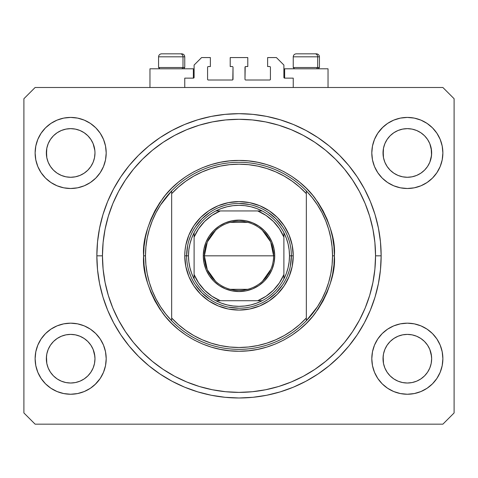 <?xml version="1.0" encoding="UTF-8"?>
<svg xmlns="http://www.w3.org/2000/svg" width="478" height="478" viewBox="0 0 478 478"><rect width="100%" height="100%" fill="white"/><g stroke="black" fill="none" stroke-linecap="round" stroke-linejoin="round"><path stroke-width="0.72" d="M184.759 87.492L184.759 78.141L193.363 78.141L184.759 78.141L184.759 87.492M194.11 77.394L194.11 65.05L194.11 77.394A0.747 0.747 0 0 1 193.363 78.141L193.363 68.79L149.967 68.79L149.967 87.492L149.967 68.79L193.363 68.79L193.363 78.141M194.11 65.05L201.591 57.569L210.38 57.569L210.38 66.544L208.324 66.544L210.38 66.544L210.38 57.569L201.591 57.569L194.11 65.05M207.577 67.296L207.577 79.264L207.577 67.296A0.747 0.747 0 0 1 208.324 66.544L208.324 66.544M208.324 80.011L232.266 80.011L208.324 80.011A0.747 0.747 0 0 1 207.577 79.264L207.577 79.264M232.798 79.796L233.013 67.296L233.013 79.264A0.747 0.747 0 0 1 232.266 80.011L232.266 80.011M232.266 66.544L230.211 66.544L232.266 66.544A0.747 0.747 0 0 1 233.013 67.296L233.013 67.296M230.211 66.544L230.211 57.569L230.211 66.544M247.789 57.569L230.211 57.569L247.789 57.569L247.789 66.544L245.734 66.544L247.789 66.544L247.789 57.569M245.202 66.765L244.987 79.264L244.987 67.296A0.747 0.747 0 0 1 245.734 66.544L245.734 66.544M245.734 80.011L269.676 80.011L245.734 80.011A0.747 0.747 0 0 1 244.987 79.264L244.987 79.264M270.423 79.264L270.423 67.296L270.423 79.264A0.747 0.747 0 0 1 269.676 80.011L269.676 80.011M269.676 66.544L267.62 66.544L269.676 66.544A0.747 0.747 0 0 1 270.423 67.296L270.423 67.296M267.62 66.544L267.62 57.569L276.409 57.569L283.89 65.05L283.89 77.394L283.89 65.05L276.409 57.569L267.62 57.569L267.62 66.544M283.95 77.681L284.637 78.141L284.637 68.79L284.637 78.141L293.241 78.141L284.637 78.141A0.747 0.747 0 0 1 283.89 77.394L283.89 77.394M293.241 78.141L293.241 87.492L293.241 78.141M269.962 66.603L270.369 67.01L269.962 66.603M270.369 79.551L269.962 79.957L270.369 79.551M208.038 79.957L207.631 79.551L208.038 79.957M207.631 67.01L208.038 66.603L207.631 67.01M194.05 77.681L193.65 78.087M412.06 176.812A24.318 24.318 0 0 0 412.084 176.806L416.643 175.426L420.819 173.197A24.318 24.318 0 0 0 420.837 173.185L424.518 170.168A24.318 24.318 0 0 0 424.536 170.156L427.559 166.469L429.806 162.263L431.186 157.71A24.318 24.318 0 0 0 431.186 157.704L431.538 155.362A24.318 24.318 0 0 0 431.538 155.338L431.652 152.96A24.318 24.318 0 0 1 407.34 177.278A24.318 24.318 0 0 1 383.021 152.96L383.493 148.216L384.874 143.657L383.493 148.216L384.874 143.657L387.12 139.451L384.874 143.657L387.12 139.451L390.144 135.764L387.12 139.451L390.144 135.764L393.83 132.741L390.144 135.764L393.83 132.741L398.037 130.494L393.83 132.741L398.037 130.494L402.596 129.114L398.037 130.494L402.596 129.114L407.34 128.642L412.102 129.114L407.34 128.642L412.084 129.114L416.643 130.494L412.084 129.114A24.318 24.318 0 0 0 412.06 129.108M407.298 177.278A24.318 24.318 0 0 0 407.34 177.278L402.596 176.806L398.037 175.426L402.596 176.806L398.019 175.42L393.83 173.179L398.037 175.426A24.318 24.318 0 0 0 398.055 175.432M87.838 170.168A24.318 24.318 0 0 0 87.856 170.156L90.88 166.469L93.126 162.263L94.507 157.71A24.318 24.318 0 0 0 94.507 157.704L94.859 155.362A24.318 24.318 0 0 0 94.859 155.338L94.979 152.96A24.318 24.318 0 0 1 70.66 177.278A24.318 24.318 0 0 1 46.348 152.96L46.814 148.216L48.194 143.657L46.814 148.216L48.194 143.657L50.441 139.451L48.194 143.657L50.441 139.451L53.464 135.764L50.441 139.451L53.464 135.764L57.151 132.741L53.464 135.764L57.151 132.741L61.357 130.494L57.151 132.741L61.357 130.494L65.94 129.108A24.318 24.318 0 0 0 65.898 129.114L61.357 130.494L65.916 129.114L70.66 128.642L75.404 129.114L70.66 128.642L75.404 129.114L79.963 130.494L75.422 129.114A24.318 24.318 0 0 0 75.387 129.108M70.619 177.278A24.318 24.318 0 0 0 70.66 177.278L65.898 176.806L61.357 175.426L57.127 173.161A24.318 24.318 0 0 0 57.145 173.173L61.339 175.42A24.318 24.318 0 0 0 61.375 175.432L65.916 176.806A24.318 24.318 0 0 0 65.94 176.812M75.381 176.812A24.318 24.318 0 0 0 75.404 176.806L70.66 177.278L65.916 176.806L61.357 175.426L57.151 173.179L53.464 170.156A24.318 24.318 0 0 0 53.482 170.168L50.441 166.469L48.194 162.263L50.441 166.469L48.194 162.263L46.814 157.704L48.194 162.263L46.814 157.704L46.462 150.57A24.318 24.318 0 0 0 46.462 150.582L46.814 148.204A24.318 24.318 0 0 0 46.814 148.216L46.462 155.344A24.318 24.318 0 0 0 46.462 155.344L46.814 157.704A24.318 24.318 0 0 0 46.814 157.71L46.808 157.692M50.441 166.469L53.464 170.156L57.151 173.179A24.318 24.318 0 0 0 57.181 173.197M46.814 157.704L46.348 152.96A24.318 24.318 0 0 1 70.66 128.642A24.318 24.318 0 0 1 94.979 152.96L94.507 157.704L93.126 162.263L90.88 166.469L87.856 170.156L84.17 173.179L87.856 170.156L84.17 173.179L79.963 175.426L84.14 173.197A24.318 24.318 0 0 0 84.164 173.185L79.963 175.426L75.404 176.806L79.946 175.432A24.318 24.318 0 0 0 79.981 175.42L75.404 176.806L70.66 177.278A24.318 24.318 0 0 0 70.702 177.278M75.404 129.114L79.975 130.5L84.17 132.741L87.856 135.764L90.88 139.451L93.126 143.657L90.88 139.451L93.126 143.657L94.507 148.216A24.318 24.318 0 0 0 94.507 148.21L93.126 143.657L94.859 150.582A24.318 24.318 0 0 0 94.859 150.576L94.979 153.002M398.037 175.426L393.83 173.179L390.144 170.156A24.318 24.318 0 0 0 390.162 170.168L387.12 166.469L384.874 162.263L387.12 166.469L384.874 162.263L383.493 157.704L384.874 162.263L383.493 157.704L383.141 150.57A24.318 24.318 0 0 0 383.141 150.582L383.493 148.204A24.318 24.318 0 0 0 383.493 148.216L383.141 155.344A24.318 24.318 0 0 0 383.141 155.344L383.493 157.704A24.318 24.318 0 0 0 383.493 157.71L383.487 157.692M383.493 157.704L383.021 152.96A24.318 24.318 0 0 1 407.34 128.642A24.318 24.318 0 0 1 431.652 152.96L431.186 157.704L429.806 162.263L427.559 166.469L424.536 170.156L420.849 173.179L416.643 175.426L412.084 176.806L407.34 177.278L402.596 176.806A24.318 24.318 0 0 0 402.613 176.812M412.084 129.114L416.643 130.494L420.849 132.741L424.536 135.764L427.559 139.451L429.806 143.657L427.559 139.451L429.806 143.657L431.186 148.216A24.318 24.318 0 0 0 431.186 148.21L429.806 143.657L431.538 150.582A24.318 24.318 0 0 0 431.538 150.576L431.186 148.216L431.538 155.344L429.806 162.263L427.559 166.469L424.536 170.156L420.849 173.179L416.643 175.426L412.084 176.806L407.34 177.278A24.318 24.318 0 0 0 407.381 177.278M393.89 378.964L390.144 375.899L387.12 372.219L384.874 368.012L387.12 372.219L384.874 368.012L383.493 363.453L384.874 368.012L383.493 363.453L383.021 358.709L383.493 353.965L384.874 349.4L387.12 345.2L390.144 341.513L393.83 338.49L398.037 336.243L402.596 334.857L398.037 336.243L393.83 338.49L390.144 341.513L387.12 345.2L384.874 349.4L383.493 353.965L383.021 358.709A24.318 24.318 0 0 1 407.34 334.391A24.318 24.318 0 0 1 431.652 358.709L431.186 363.453L429.806 368.012L427.559 372.219L424.536 375.899L420.849 378.929L416.643 381.175L412.084 382.555L416.643 381.175L420.849 378.929L424.536 375.899L427.559 372.219L429.806 368.012L431.186 363.453L431.652 358.709A24.318 24.318 0 0 1 407.34 383.021A24.318 24.318 0 0 1 383.021 358.709L383.493 363.453A24.318 24.318 0 0 0 383.493 363.459L383.487 363.441M383.493 363.453L383.141 356.307A24.318 24.318 0 0 0 383.141 356.331L383.493 353.953A24.318 24.318 0 0 0 383.493 353.965L384.874 349.4L387.12 345.2L390.162 341.501A24.318 24.318 0 0 0 390.144 341.513L393.86 338.472A24.318 24.318 0 0 0 393.836 338.484L398.055 336.237A24.318 24.318 0 0 0 398.019 336.249L402.619 334.857A24.318 24.318 0 0 0 402.596 334.857L407.34 334.391L412.084 334.857L416.661 336.249A24.318 24.318 0 0 0 416.625 336.237L412.084 334.857L416.643 336.243L420.849 338.49L424.536 341.513L427.559 345.2L429.806 349.4L427.559 345.2L429.806 349.4L431.192 353.971A24.318 24.318 0 0 0 431.186 353.959L429.806 349.4L431.538 356.331A24.318 24.318 0 0 0 431.538 356.325L431.186 353.965L431.652 358.709L431.186 363.453L429.806 368.012L427.559 372.219L424.536 375.899L420.849 378.929L416.643 381.175L412.084 382.555L407.34 383.021L402.596 382.555L398.037 381.175L402.596 382.555L398.037 381.175L393.83 378.929L390.144 375.899A24.318 24.318 0 0 0 390.15 375.905M412.084 382.555L407.34 383.021L402.578 382.549M87.85 375.911A24.318 24.318 0 0 0 87.862 375.893L90.88 372.219L93.126 368.012L94.507 363.453L94.979 358.709A24.318 24.318 0 0 1 70.66 383.021A24.318 24.318 0 0 1 46.348 358.709L46.814 363.453A24.318 24.318 0 0 0 46.814 363.459L46.808 363.441M57.211 378.964L53.464 375.899A24.318 24.318 0 0 0 53.47 375.905M46.814 363.453L46.462 356.307A24.318 24.318 0 0 0 46.462 356.331L46.814 353.953A24.318 24.318 0 0 0 46.814 353.965L46.348 358.709L46.814 353.965L48.194 349.4L46.814 353.965L48.194 349.4L50.441 345.2L48.194 349.4L50.441 345.2L53.482 341.501A24.318 24.318 0 0 0 53.464 341.513L50.441 345.2L53.464 341.513L57.181 338.472A24.318 24.318 0 0 0 57.163 338.484L53.464 341.513L57.151 338.49L61.357 336.243L57.151 338.49L61.357 336.243L65.94 334.857A24.318 24.318 0 0 0 65.916 334.857L61.357 336.243L65.916 334.857L70.66 334.391L75.404 334.857L79.981 336.249L75.404 334.857L79.963 336.243L84.17 338.49L87.856 341.513L90.88 345.2L93.126 349.4L90.88 345.2L93.126 349.4L94.507 353.965A24.318 24.318 0 0 0 94.507 353.959L93.126 349.4L94.859 356.331A24.318 24.318 0 0 0 94.859 356.325L94.507 353.965L94.979 358.709L94.507 363.453L93.126 368.012L90.88 372.219L87.856 375.899L84.17 378.929L87.856 375.899L84.17 378.929L79.963 381.175L84.17 378.929L79.963 381.175L75.404 382.555L79.963 381.175L75.404 382.555L70.66 383.021L65.916 382.555L61.357 381.175L65.916 382.555L61.357 381.175L57.151 378.929L53.464 375.899L50.441 372.219L48.194 368.012L50.441 372.219L48.194 368.012L46.814 363.453L48.194 368.012L46.814 363.453L46.348 358.709A24.318 24.318 0 0 1 70.66 334.391A24.318 24.318 0 0 1 94.979 358.709L94.979 358.751M94.979 358.709L94.507 363.453L93.126 368.012L90.88 372.219L87.844 375.911M106.2 358.709A35.539 35.539 0 0 1 70.66 394.248A35.539 35.539 0 0 1 35.121 358.709L35.808 351.772L37.828 345.11L41.114 338.962L45.53 333.578L50.919 329.157L57.061 325.877L63.729 323.851L70.66 323.17L77.591 323.851L84.259 325.877L90.408 329.157L95.791 333.578L100.213 338.962L103.493 345.11L105.519 351.772L106.2 358.709L105.519 365.64L103.493 372.308L100.213 378.451L95.791 383.84L90.408 388.255L84.259 391.542L77.591 393.561L70.66 394.248L63.729 393.561L57.061 391.542L50.919 388.255L45.53 383.84L41.114 378.451L37.828 372.308L35.808 365.64L35.121 358.709A35.539 35.539 0 0 1 70.66 323.17A35.539 35.539 0 0 1 106.2 358.709M442.879 358.709A35.539 35.539 0 0 1 407.34 394.248A35.539 35.539 0 0 1 371.8 358.709L372.481 351.772L374.507 345.11L377.787 338.962L382.209 333.578L387.592 329.157L393.741 325.877L400.409 323.851L407.34 323.17L414.271 323.851L420.939 325.877L427.081 329.157L432.471 333.578L436.886 338.962L440.172 345.11L442.192 351.772L442.879 358.709L442.192 365.64L440.172 372.308L436.886 378.451L432.471 383.84L427.081 388.255L420.939 391.542L414.271 393.561L407.34 394.248L400.409 393.561L393.741 391.542L387.592 388.255L382.209 383.84L377.787 378.451L374.507 372.308L372.481 365.64L371.8 358.709A35.539 35.539 0 0 1 407.34 323.17A35.539 35.539 0 0 1 442.879 358.709L442.192 365.64L440.172 372.308M442.879 152.96A35.539 35.539 0 0 1 407.34 188.499A35.539 35.539 0 0 1 371.8 152.96L372.481 146.029L374.507 139.361L377.787 133.219L382.209 127.829L387.592 123.414L393.741 120.127L400.409 118.102L407.34 117.421L414.271 118.102L420.939 120.127L427.081 123.414L432.471 127.829L436.886 133.219L440.172 139.361L442.192 146.029L442.879 152.96L442.192 159.891L440.172 166.559L436.886 172.701L432.471 178.091L427.081 182.506L420.939 185.793L414.271 187.818L407.34 188.499L400.409 187.818L393.741 185.793L387.592 182.506L382.209 178.091L377.787 172.701L374.507 166.559L372.481 159.891L371.8 152.96A35.539 35.539 0 0 1 407.34 117.421A35.539 35.539 0 0 1 442.879 152.96L442.192 159.891L440.172 166.559M106.2 152.96A35.539 35.539 0 0 1 70.66 188.499A35.539 35.539 0 0 1 35.121 152.96L35.808 146.029L37.828 139.361L41.114 133.219L45.53 127.829L50.919 123.414L57.061 120.127L63.729 118.102L70.66 117.421L77.591 118.102L84.259 120.127L90.408 123.414L95.791 127.829L100.213 133.219L103.493 139.361L105.519 146.029L106.2 152.96L105.519 159.891L103.493 166.559L100.213 172.701L95.791 178.091L90.408 182.506L84.259 185.793L77.591 187.818L70.66 188.499L63.729 187.818L57.061 185.793L50.919 182.506L45.53 178.091L41.114 172.701L37.828 166.559L35.808 159.891L35.121 152.96A35.539 35.539 0 0 1 70.66 117.421A35.539 35.539 0 0 1 106.2 152.96M328.033 68.79L328.033 87.492L328.033 68.79L284.637 68.79L328.033 68.79M381.151 255.832A142.151 142.151 0 0 1 239 397.989A142.151 142.151 0 0 1 96.849 255.832L97.53 241.898L99.579 228.102L102.967 214.568L107.669 201.435L113.633 188.822L120.803 176.86L129.114 165.651L138.483 155.314L148.819 145.945L160.022 137.64L171.99 130.464L184.598 124.501L197.737 119.805L211.27 116.411L225.066 114.367L239 113.68L252.934 114.367L266.73 116.411L280.263 119.805L293.402 124.501L306.01 130.464L317.978 137.64L329.181 145.945L339.517 155.314L348.886 165.651L357.197 176.86L364.367 188.822L370.33 201.435L375.033 214.568L378.421 228.102L380.47 241.898L381.151 255.832L380.47 269.765L378.421 283.568L375.033 297.101L370.33 310.234L364.367 322.847L357.197 334.809L348.886 346.012L339.517 356.349L329.181 365.718L317.978 374.029L306.01 381.199L293.402 387.168L280.263 391.864L266.73 395.258L252.934 397.302L239 397.989L225.066 397.302L211.27 395.258L197.737 391.864L184.598 387.168L171.99 381.199L160.022 374.029L148.819 365.718L138.483 356.349L129.114 346.012L120.803 334.809L113.633 322.847L107.669 310.234L102.967 297.101L99.579 283.568L97.53 269.765L96.849 255.832A142.151 142.151 0 0 1 239 113.68A142.151 142.151 0 0 1 381.151 255.832L375.541 255.832L381.151 255.832M442.879 424.171L35.121 424.171L23.9 412.95L23.9 98.719L35.121 87.492L442.879 87.492L454.1 98.719L454.1 412.95L442.879 424.171L454.1 412.95L454.1 98.719L442.879 87.492L35.121 87.492L23.9 98.719L23.9 412.95L35.121 424.171L442.879 424.171M35.121 358.709L35.808 351.772L37.828 345.11M41.114 338.962L45.53 333.578M45.53 383.84L41.114 378.451M37.828 372.308L35.808 365.64M432.471 333.578L436.886 338.962M440.172 345.11L442.192 351.772M436.886 378.451L432.471 383.84M432.471 127.829L436.886 133.219M440.172 139.361L442.192 146.029M436.886 172.701L432.471 178.091M35.121 152.96L35.808 146.029L37.828 139.361M41.114 133.219L45.53 127.829M45.53 178.091L41.114 172.701M37.828 166.559L35.808 159.891M375.033 214.568L374.125 211.688M364.367 188.822L357.197 176.86M266.73 116.411L252.934 114.367M102.967 297.101L103.875 299.981M113.633 322.847L120.803 334.809M211.27 395.258L225.066 397.302M105.519 146.029L103.493 139.361M100.213 133.219L95.791 127.829L90.408 123.414M57.061 120.127L50.919 123.414M400.409 118.102L398.568 118.52M383.021 127.04L377.787 133.219M382.209 178.091L387.592 182.506M372.481 365.64L374.507 372.308M377.787 378.451L382.209 383.84L387.592 388.255M420.939 391.542L427.081 388.255M95.791 333.578L90.408 329.157M77.591 393.561L79.432 393.149M94.979 384.623L100.213 378.451M95.791 178.091L94.979 178.88M382.209 333.578L383.021 332.79M87.856 341.513A24.318 24.318 0 0 0 87.838 341.501L90.88 345.2L87.856 341.513L84.17 338.49A24.318 24.318 0 0 0 84.14 338.472M79.946 336.237A24.318 24.318 0 0 1 79.981 336.249L84.194 338.508A24.318 24.318 0 0 0 84.176 338.496M70.702 334.391A24.318 24.318 0 0 0 70.66 334.391L75.404 334.857A24.318 24.318 0 0 0 75.381 334.857M65.916 334.857L70.66 334.391A24.318 24.318 0 0 0 70.619 334.391M424.536 341.513A24.318 24.318 0 0 0 424.518 341.501L427.559 345.2L424.536 341.513L420.849 338.49A24.318 24.318 0 0 0 420.819 338.472M407.381 334.391A24.318 24.318 0 0 0 407.34 334.391L412.102 334.863A24.318 24.318 0 0 0 412.06 334.857M402.596 334.857L407.34 334.391A24.318 24.318 0 0 0 407.298 334.391M407.34 128.642L402.619 129.108A24.318 24.318 0 0 0 402.578 129.114M427.559 139.451L424.536 135.764L420.849 132.741L416.643 130.494M90.88 139.451L87.856 135.764L84.17 132.741L79.963 130.494M94.979 152.96L94.507 157.704L93.126 162.263L90.88 166.469L87.856 170.156M65.916 129.114L70.66 128.642M393.83 173.179L390.144 170.156L387.12 166.469M416.643 336.243L420.849 338.49M390.144 375.899L387.12 372.219M398.037 381.175L393.83 378.929M53.464 375.899L50.441 372.219M61.357 381.175L57.151 378.929M75.404 382.555L70.66 383.021L65.916 382.555M317.673 67.517L316.573 68.79L317.673 67.517L319.429 67.517L317.673 67.517L317.673 56.822L317.673 67.517L293.241 67.517L317.673 67.517M316.352 53.829L315.086 53.829A2.993 2.593 90 0 1 317.673 56.822L293.241 56.822C293.426 55.006 294.424 54.008 296.235 53.829C294.424 54.008 293.426 55.006 293.241 56.822L293.241 67.517L294.514 68.79M318.157 68.79L319.429 67.517L319.429 56.822C319.244 55.006 318.252 54.008 316.436 53.829C318.252 54.008 319.244 55.006 319.429 56.822L317.673 56.822A2.993 2.593 -90 0 0 315.086 53.829L296.258 53.829M315.086 53.829L296.336 53.829M293.373 56.822L317.673 56.822M183.002 67.517L181.903 68.79L183.002 67.517L184.759 67.517L183.002 67.517L183.002 56.822L183.002 67.517L158.571 67.517L183.002 67.517M181.676 53.829L180.409 53.829A2.993 2.593 90 0 1 183.002 56.822L158.571 56.822C158.756 55.006 159.748 54.008 161.564 53.829C159.748 54.008 158.756 55.006 158.571 56.822L158.571 67.517L159.843 68.79M183.486 68.79L184.759 67.517L184.759 56.822C184.574 55.006 183.576 54.008 181.765 53.829C183.576 54.008 184.574 55.006 184.759 56.822L183.002 56.822A2.993 2.593 -90 0 0 180.409 53.829L161.588 53.829M180.409 53.829L161.666 53.829M158.702 56.822L183.002 56.822M184.759 255.832L186.629 255.832L184.759 255.832L185.016 250.52L185.799 245.25L188.888 235.074L193.901 225.7L200.646 217.478L208.862 210.732L218.243 205.719L228.418 202.636L239 201.591L249.582 202.636L259.757 205.719L269.138 210.732L277.354 217.478L284.099 225.7L289.112 235.074L292.201 245.25L293.241 255.832A54.241 54.241 0 0 1 239 310.079A54.241 54.241 0 0 1 184.759 255.832A54.241 54.241 0 0 1 239 201.591A54.241 54.241 0 0 1 293.241 255.832L292.201 266.413L289.112 276.589L284.099 285.969L277.354 294.191L269.138 300.937L259.757 305.95L249.582 309.033L239 310.079L228.418 309.033L218.243 305.95L208.862 300.937L200.646 294.191L193.901 285.969L188.888 276.589L185.799 266.413L184.759 255.832M291.371 255.832L293.241 255.832L291.371 255.832A52.371 52.371 0 0 0 239 203.461A52.371 52.371 0 0 0 186.629 255.832L188.499 255.832A50.501 50.501 0 0 1 194.11 232.696L191.678 238.187L189.921 243.929L188.858 249.839L188.499 255.832L188.858 261.83L189.921 267.74L191.678 273.476L194.11 278.973A50.501 50.501 0 0 1 188.499 255.832L186.629 255.832A52.371 52.371 0 0 1 239 203.461A52.371 52.371 0 0 1 291.371 255.832A52.371 52.371 0 0 1 239 308.208A52.371 52.371 0 0 1 186.629 255.832A52.371 52.371 0 0 0 239 308.208A52.371 52.371 0 0 0 291.371 255.832L289.501 255.832L291.371 255.832L290.367 266.049M317.47 306.715L312.242 313.992L306.338 320.738L306.338 318.007A91.651 91.651 0 0 1 171.662 318.007L178.425 324.616L185.828 330.483L193.799 335.562L202.248 339.792L211.091 343.132L220.227 345.54L229.565 346.998L239 347.488L248.435 346.998L257.773 345.54L266.909 343.132L275.752 339.792L284.201 335.562L292.172 330.483L299.575 324.616L306.338 318.007L306.338 193.656L299.575 187.053L292.172 181.186L284.201 176.107L275.752 171.877L266.909 168.537L257.773 166.129L248.435 164.671L239 164.181L229.565 164.671L220.227 166.129L211.091 168.537L202.248 171.877L193.799 176.107L185.828 181.186L178.425 187.053L171.662 193.656L171.662 320.738A93.521 93.521 0 0 0 306.338 320.738A93.521 93.521 0 0 1 145.479 255.832L143.609 255.832L145.479 255.832A93.521 93.521 0 0 1 306.338 190.931A93.521 93.521 0 0 1 332.521 255.832L334.391 255.832C335.664 272.412 329.306 291.49 315.313 313.072C300.674 333.554 271.385 351.605 239 351.228C206.616 351.605 177.326 333.554 162.687 313.072C148.694 291.49 142.336 272.412 143.609 255.832L144.069 265.182L145.443 274.444L147.714 283.526L150.869 292.339L154.872 300.799L159.682 308.83L165.263 316.352L171.548 323.289L178.485 329.575L186.002 335.15L194.032 339.96L202.493 343.963L211.312 347.118L220.388 349.394L229.649 350.768L239 351.228L248.351 350.768L257.612 349.394L266.688 347.118L275.507 343.963L283.968 339.96L291.998 335.15L299.515 329.575L306.452 323.289L312.737 316.352L318.318 308.83L323.128 300.799L327.131 292.339L330.286 283.526L332.557 274.444L333.931 265.182L334.391 255.832L333.931 246.487L332.557 237.225L330.286 228.143L327.131 219.33L323.128 210.864L318.318 202.839L312.737 195.317L306.452 188.38L299.515 182.094L291.998 176.519L283.968 171.704L275.507 167.7L266.688 164.552L257.612 162.275L248.351 160.901L239 160.441L229.649 160.901L220.388 162.275L211.312 164.552L202.493 167.7L194.032 171.704L186.002 176.519L178.485 182.094L171.548 188.38L165.263 195.317L159.682 202.839L154.872 210.864L150.869 219.33L147.714 228.143L145.443 237.225L144.069 246.487L143.609 255.832C142.336 239.251 148.694 220.173 162.687 198.597C177.326 178.115 206.616 160.064 239 160.441C271.385 160.064 300.674 178.115 315.313 198.597C329.306 220.173 335.664 239.251 334.391 255.832L332.521 255.832A93.521 93.521 0 0 0 332.521 255.808A93.521 93.521 0 0 1 306.338 320.738L317.47 306.715L321.981 298.971L325.727 290.827L328.685 282.349L330.806 273.655L332.09 264.788L332.521 255.832L332.09 246.881L330.806 238.008A93.521 93.521 0 0 0 330.806 237.996M96.849 255.832L102.459 255.832A136.541 136.541 0 0 1 239 119.291A136.541 136.541 0 0 1 375.541 255.832L374.883 269.216L372.918 282.474L369.661 295.47L365.15 308.089L359.42 320.2L352.531 331.69L344.548 342.457L335.55 352.382L325.62 361.38L314.859 369.363L303.363 376.252L291.251 381.982L278.638 386.499L265.637 389.749L252.384 391.721L239 392.378L225.616 391.721L212.363 389.749L199.362 386.499L186.749 381.982L174.637 376.252L163.141 369.363L152.38 361.38L142.45 352.382L133.452 342.457L125.469 331.69L118.58 320.2L112.85 308.089L108.339 295.47L105.082 282.474L103.117 269.216L102.459 255.832L103.117 242.448L105.082 229.195L108.339 216.199L112.85 203.58L118.58 191.469L125.469 179.973L133.452 169.212L142.45 159.282L152.38 150.283L163.141 142.307L174.637 135.417L186.749 129.687L199.362 125.17L212.363 121.914L225.616 119.948L239 119.291L252.384 119.948L265.637 121.914L278.638 125.17L291.251 129.687L303.363 135.417L314.859 142.307L325.62 150.283L335.55 159.282L344.548 169.212L352.531 179.973L359.42 191.469L365.15 203.58L369.661 216.199L372.918 229.195L374.883 242.448L375.541 255.832A136.541 136.541 0 0 1 239 392.378A136.541 136.541 0 0 1 102.459 255.832L96.849 255.832M330.806 238.008L328.679 229.303L325.727 220.842L321.981 212.698A93.521 93.521 0 0 0 321.969 212.68M156.031 212.68A93.521 93.521 0 0 0 156.007 212.722L152.273 220.842L149.315 229.321M147.194 237.996A93.521 93.521 0 0 0 147.188 238.026L145.91 246.881L145.479 255.832A93.521 93.521 0 0 0 145.479 255.861M145.479 255.832L145.91 264.788L147.194 273.655A93.521 93.521 0 0 0 147.194 273.673M147.194 273.655L149.321 282.361L152.273 290.827L156.019 298.971A93.521 93.521 0 0 0 156.031 298.989M306.338 320.738L306.338 190.931A93.521 93.521 0 0 0 171.662 190.931L171.662 193.656A91.651 91.651 0 0 1 306.338 193.656L306.338 190.931L312.242 197.677L317.47 204.954L321.981 212.698M375.033 297.101L374.125 299.981M266.73 395.258L252.934 397.302M102.967 214.568L103.875 211.688M211.27 116.411L225.066 114.367M289.118 240.631L287.374 235.768M279.487 222.611L282.546 226.739L276.033 218.799L268.098 212.286L272.227 215.351M259.064 207.458L254.2 205.719M249.217 204.47L239 203.461M223.8 205.719L218.936 207.458M205.773 215.351L209.902 212.286L201.967 218.799L195.454 226.739L198.513 222.611M190.626 235.768L188.882 240.631M187.633 245.614L186.629 255.832M188.882 271.038L190.626 275.902M198.513 289.059L195.454 284.93L201.967 292.865L209.902 299.377L205.773 296.318M218.936 304.211L223.8 305.95M228.783 307.199L239 308.208M254.2 305.95L259.064 304.211M272.227 296.318L268.098 299.377L276.033 292.865L282.546 284.93L279.487 289.059M287.374 275.902L289.118 271.038M156.019 298.971L160.53 306.715L165.758 313.992L171.662 320.738L171.662 190.931L160.53 204.954L156.019 212.698M171.662 190.931L165.758 197.677L160.53 204.954M149.321 229.303L147.194 238.008M215.578 281.309L207.315 269.741L204.399 255.832A34.601 34.601 0 0 0 239 290.439A34.601 34.601 0 0 0 273.601 255.832L274.725 255.832A35.725 35.725 0 0 1 239 291.562A35.725 35.725 0 0 1 203.275 255.832L273.601 255.832A34.601 34.601 0 0 1 239 290.439A34.601 34.601 0 0 1 204.399 255.832L207.315 241.922L215.578 230.36M270.829 269.401L262.422 281.309M247.735 289.315L230.265 289.315M194.11 234.668L194.11 237.13A48.631 48.631 0 0 1 220.298 210.941L211.939 215.429L204.614 221.445L198.591 228.771L194.11 237.13L194.11 274.539L198.591 282.892L204.614 290.224L211.939 296.24L220.298 300.722L257.702 300.722L266.061 296.24L273.386 290.224L279.409 282.892L283.89 274.539L283.89 237.13L279.409 228.771L273.386 221.445L266.061 215.429L257.702 210.941L215.865 210.941A50.501 50.501 0 0 1 262.135 210.941L256.644 208.516L250.902 206.753L244.993 205.689L239 205.331L233.007 205.689L227.098 206.753L221.356 208.516L215.865 210.941A50.501 50.501 0 0 0 194.11 232.696L194.11 278.973A50.501 50.501 0 0 0 215.865 300.722L221.356 303.154L227.098 304.91L233.007 305.98L239 306.338L244.993 305.98L250.902 304.91L256.644 303.154L262.135 300.722A50.501 50.501 0 0 1 215.865 300.722L262.135 300.722A50.501 50.501 0 0 0 283.89 278.973L286.322 273.476L288.079 267.74L289.142 261.83L289.501 255.832L289.142 249.839L288.079 243.929L286.322 238.187L283.89 232.696A50.501 50.501 0 0 1 283.89 278.973L283.89 232.696A50.501 50.501 0 0 0 262.135 210.941L215.865 210.941A50.501 50.501 0 0 0 194.11 232.696M274.725 255.832L274.037 262.804L272.006 269.508L268.702 275.681L264.262 281.094L258.849 285.539L252.671 288.837L245.967 290.875L239 291.562L232.033 290.875L225.329 288.837L219.151 285.539L213.738 281.094L209.298 275.681L205.994 269.508L203.963 262.804L203.275 255.832L203.963 248.865L205.994 242.161L209.298 235.989L213.738 230.575L219.151 226.13L225.329 222.826L232.033 220.794L239 220.107L245.967 220.794L252.671 222.826L258.849 226.13L264.262 230.575L268.702 235.989L272.006 242.161L274.037 248.865L274.725 255.832L204.399 255.832A34.601 34.601 0 0 1 239 221.23A34.601 34.601 0 0 1 273.601 255.832A34.601 34.601 0 0 0 239 221.23A34.601 34.601 0 0 0 204.399 255.832L203.275 255.832A35.725 35.725 0 0 1 239 220.107A35.725 35.725 0 0 1 274.725 255.832M283.89 278.973A50.501 50.501 0 0 1 262.135 300.722L257.702 300.722A48.631 48.631 0 0 0 283.89 274.539L283.89 277.001M215.865 300.722A50.501 50.501 0 0 1 194.11 278.973L194.11 274.539A48.631 48.631 0 0 0 220.298 300.722L217.837 300.722M262.135 210.941A50.501 50.501 0 0 1 283.89 232.696L283.89 237.13A48.631 48.631 0 0 0 257.702 210.941L260.163 210.941M230.265 222.354L247.735 222.354M262.422 230.36L270.685 241.922L273.601 255.832M216.086 300.722L219.653 300.722L216.086 300.722M283.89 278.752L283.89 275.185L283.89 278.752M261.914 210.941L258.347 210.941L261.914 210.941M194.11 232.917L194.11 236.485L194.11 232.917"/></g></svg>
